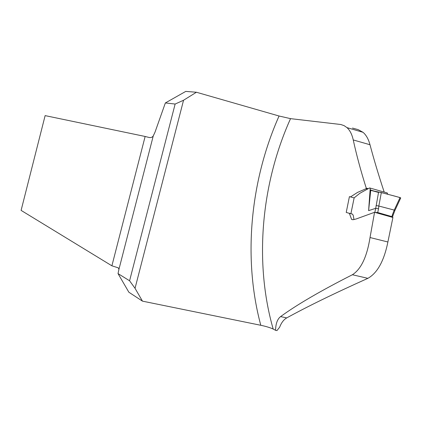 <?xml version="1.0" encoding="UTF-8"?>
<svg xmlns="http://www.w3.org/2000/svg" width="422" height="422" viewBox="0 0 422 422"><rect width="100%" height="100%" fill="white"/><g stroke="black" fill="none" stroke-linecap="round" stroke-linejoin="round"><path stroke-width="0.63" d="M275.561 330.315C275.735 323.648 277.407 319.074 280.577 316.606L286.749 317.898C283.742 319.586 281.368 322.698 279.644 327.224L276.948 330.595L275.561 330.315L273.182 329.033C269.985 327.593 265.855 326.343 260.796 325.283C243.209 260.073 249.518 182.41 279.063 116.008L290.536 118.645C260.464 185.379 254.482 263.929 273.182 329.033M129.586 280.783L175.13 104.049L183.549 100.246L135.04 288.31L129.586 280.783L118.028 273.593L128.863 292.224L142.467 301.144L260.796 325.283M286.749 317.898C307.263 306.588 334.308 293.401 367.884 278.335C377.379 273.045 384.052 260.928 387.892 241.98L370.031 237.539C366.966 256.829 361.084 269.225 352.386 274.743L367.884 278.335M368.126 188.65L366.259 188.165L366.08 188.692L357.545 192.411L350.445 196.937L349.416 196.626L346.225 212.44L349.374 213.342L351.616 219.435L353.056 219.714L356.184 218.971L374.562 212.298L392.924 217.467L387.892 241.98M384.21 192.115C378.682 175.425 373.945 159.637 369.999 144.746C368.68 139.798 366.697 135.968 364.054 133.252L362.957 132.276L346.995 127.634L344.104 125.64L340.791 124.501L290.536 118.645M280.577 316.606C296.671 304.837 320.609 290.879 352.386 274.743M374.562 212.298L370.031 237.539M366.259 188.165C360.842 171.031 356.5 154.958 353.246 139.946C352.017 134.402 349.933 130.298 346.995 127.634M183.549 100.246L196.425 92.244L279.063 116.008M142.467 301.144L135.04 288.31M175.13 104.049L165.361 102.947L154.985 132.25L153.265 135.889C152.237 137.472 150.607 137.941 148.386 137.298L145.136 136.47L111.893 265.813L21.1 210.388L45.128 115.617L145.136 136.47M118.028 273.593L118.935 269.331L118.313 267.859L111.893 265.813M196.425 92.244L185.764 91.405L165.361 102.947M374.467 191.219L370.279 189.895M367.683 189.135L366.08 188.692M354.074 197.876L350.571 196.937M349.158 213.2L352.607 214.165L353.335 215.716L353.963 219.625M352.491 128.066L358.215 129.649L362.957 132.276M374.847 212.371L375.722 208.315L368.612 210.625L370.732 190.348L370.331 190.195L370.141 188.328L369.461 187.975L359.818 193.318L354.148 197.855L350.914 213.659M350.893 213.659L354.148 197.855M386.927 192.865L387.881 194.294M368.612 210.625L370.194 188.486M375.722 208.315L378.597 192.042L381.34 192.537L378.829 206.036L394.243 210.082L400.061 197.565L381.34 192.537M370.732 190.348L378.597 192.042M392.476 217.351L392.608 216.929L391.896 216.602L377.716 212.53L375.111 212.44M400.061 197.565L400.736 197.939C397.883 196.757 389.189 194.742 383.751 193.186L370.801 190.364M378.829 206.036L376.097 205.53M378.861 206.042L378.518 208.806L375.749 208.315M394.918 210.42L394.243 210.082M393.067 215.273L392.36 214.94L394.222 210.072M378.523 192.437L370.342 190.238M118.935 269.331L153.265 135.889M369.999 144.746L353.246 139.946M378.518 208.806L377.716 212.53M391.896 216.602L392.36 214.94M349.369 213.332L352.607 214.165M351.647 219.456L352.57 219.693M369.925 188.017L387.306 192.965M400.742 197.929L394.934 210.414M394.934 210.388L393.093 215.215M393.088 215.194L392.56 217.061"/></g></svg>
